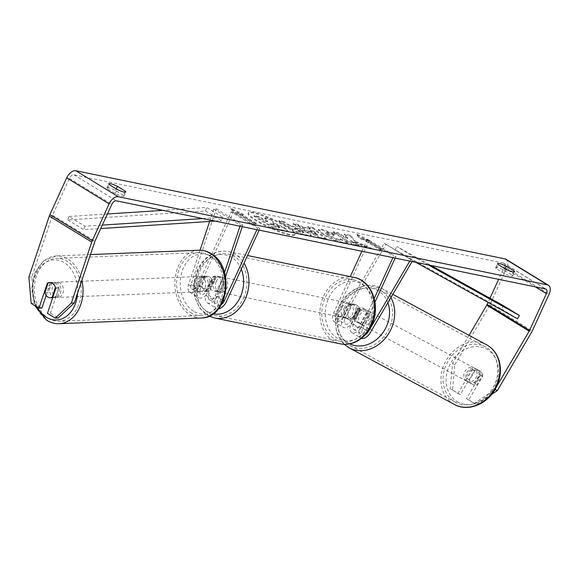 <?xml version="1.0" encoding="UTF-8"?>
<svg xmlns="http://www.w3.org/2000/svg" width="578" height="578" viewBox="0 0 578 578"><rect width="100%" height="100%" fill="white"/><g stroke="black" fill="none" stroke-linecap="round" stroke-linejoin="round"><path stroke-width="0.43" stroke-dasharray="2.89 2.17" d="M366.524 313.84A7.622 6.213 -61.6 0 0 363.829 308.616A7.622 6.213 -61.6 0 0 363.591 308.471A7.622 6.213 -61.6 0 0 358.042 308.638L350.781 320.992A5.332 3.085 -58.5 0 1 345.283 324.077A5.332 3.085 -58.5 0 1 344.921 318.883L351.178 305.22A7.622 6.091 101.6 0 1 355.08 304.454A7.622 6.091 101.6 0 1 359.668 310.415L353.411 324.077A5.332 3.085 121.5 0 0 353.765 329.272A5.332 3.085 121.5 0 0 359.263 326.194L366.524 313.84L368.468 314.887A7.622 6.213 -61.6 0 0 365.766 309.656A7.622 6.213 -61.6 0 0 365.527 309.519A7.622 6.213 -61.6 0 0 359.978 309.685L352.717 322.04A9.147 5.281 -58.5 0 1 343.289 327.329A9.147 5.281 -58.5 0 1 342.682 318.42L348.931 304.758A7.622 6.091 101.6 0 1 352.833 303.992A7.622 6.091 101.6 0 1 357.421 309.96L351.164 323.622A9.147 5.281 121.5 0 0 351.778 332.523A9.147 5.281 121.5 0 0 361.207 327.242L368.468 314.887M361.431 338.34A9.147 5.281 -58.5 0 1 360.795 338.043A9.147 5.281 -58.5 0 1 360.181 329.142L374.219 298.479M365.397 334.633A5.332 3.085 -58.5 0 1 362.782 334.799A5.332 3.085 -58.5 0 1 362.428 329.605L374.97 302.207M361.886 251.249L367.131 239.812L369.371 240.267L335.912 313.363A5.332 3.085 -58.5 0 0 336.266 318.557A5.332 3.085 -58.5 0 0 341.764 315.472L384.175 243.309L386.118 244.357L343.708 316.52A9.147 5.281 -58.5 0 1 334.279 321.809A9.147 5.281 -58.5 0 1 333.665 312.9L350.268 276.631M395.164 258.091L395.887 256.509L393.647 256.047L392.924 257.629M369.371 240.267L395.887 256.509M367.131 239.812L393.647 256.047M386.118 244.357L412.634 260.599L412.063 261.559M384.175 243.309L412.634 260.599M410.691 259.551L409.788 261.09M359.668 310.415L357.421 309.96M351.178 305.22L348.931 304.758M358.042 308.638L359.978 309.685M468.447 382.152A7.622 6.315 -61.7 0 0 468.693 382.296A7.622 6.315 -61.7 0 0 477.782 378.727A7.622 6.315 -61.7 0 0 476.164 369.017A7.622 6.315 -61.7 0 0 475.911 368.872A7.622 6.315 -61.7 0 0 466.829 372.442A7.622 6.315 -61.7 0 0 468.447 382.152M482.594 375.223A7.622 6.315 -61.7 0 0 479.921 371.04A7.622 6.315 -61.7 0 0 479.668 370.895A7.622 6.315 -61.7 0 0 475.044 370.606L469.531 379.992A7.622 6.315 -61.7 0 0 472.204 384.175A7.622 6.315 -61.7 0 0 472.45 384.312A7.622 6.315 -61.7 0 0 477.081 384.601L482.594 375.223L479.964 373.807A7.622 6.315 -61.7 0 1 474.451 383.185L477.081 384.601M356.113 321.744A7.622 6.315 -61.7 0 0 356.359 321.888A7.622 6.315 -61.7 0 0 360.983 322.177L363.237 323.391A7.622 6.315 -61.7 0 0 368.75 314.006L366.495 312.799A7.622 6.315 -61.7 0 0 363.829 308.616A7.622 6.315 -61.7 0 0 363.576 308.471A7.622 6.315 -61.7 0 0 358.952 308.182L361.207 309.396A7.622 6.315 -61.7 0 0 355.694 318.774L353.44 317.56A7.622 6.315 -61.7 0 0 356.113 321.744M359.494 323.564A7.622 6.315 -61.7 0 0 359.74 323.709A7.622 6.315 -61.7 0 0 368.829 320.14A7.622 6.315 -61.7 0 0 367.211 310.429A7.622 6.315 -61.7 0 0 366.958 310.285A7.622 6.315 -61.7 0 0 357.876 313.854A7.622 6.315 -61.7 0 0 359.494 323.564M366.495 312.799L360.983 322.177M353.44 317.56L358.952 308.182M469.531 379.992L466.901 378.576A7.622 6.315 -61.7 0 1 472.414 369.197L475.044 370.606M472.414 369.197L466.901 378.576M474.451 383.185L479.964 373.807M363.237 323.391L368.75 314.006M361.207 309.396L355.694 318.774M361.373 324.576A7.622 6.315 -61.7 0 0 361.618 324.72A7.622 6.315 -61.7 0 0 370.708 321.151A7.622 6.315 -61.7 0 0 369.089 311.441A7.622 6.315 -61.7 0 0 368.836 311.296A7.622 6.315 -61.7 0 0 359.754 314.865A7.622 6.315 -61.7 0 0 361.373 324.576M466.569 381.14A7.622 6.315 -61.7 0 0 466.814 381.285A7.622 6.315 -61.7 0 0 475.904 377.716A7.622 6.315 -61.7 0 0 474.285 368.005A7.622 6.315 -61.7 0 0 474.032 367.861A7.622 6.315 -61.7 0 0 464.95 371.43A7.622 6.315 -61.7 0 0 466.569 381.14M486.365 347.45A31.472 26.075 -61.7 0 0 485.332 346.858A31.472 26.075 -61.7 0 0 447.805 361.59A31.472 26.075 -61.7 0 0 454.489 401.696A31.472 26.075 -61.7 0 0 455.522 402.288A31.472 26.075 -61.7 0 0 493.048 387.556A31.472 26.075 -61.7 0 0 486.365 347.45M381.169 290.886A31.472 26.075 -61.7 0 0 380.136 290.293A31.472 26.075 -61.7 0 0 342.61 305.025A31.472 26.075 -61.7 0 0 349.293 345.131A31.472 26.075 -61.7 0 0 350.326 345.723A31.472 26.075 -61.7 0 0 387.845 330.992A31.472 26.075 -61.7 0 0 381.169 290.886M289.325 234.993A25.699 4.292 -155.4 0 1 262.542 224.452A25.699 4.292 -155.4 0 1 248.07 213.34A25.699 4.292 -155.4 0 1 253.554 213.087A25.699 4.292 -155.4 0 1 280.337 223.628A25.699 4.292 -155.4 0 1 294.809 234.74A25.699 4.292 -155.4 0 1 289.325 234.993M289.636 234.314A25.699 4.292 -155.4 0 1 262.853 223.773A25.699 4.292 -155.4 0 1 248.381 212.661A25.699 4.292 -155.4 0 1 253.865 212.401A25.699 4.292 -155.4 0 1 280.648 222.942A25.699 4.292 -155.4 0 1 295.12 234.054A25.699 4.292 -155.4 0 1 289.636 234.314M512.115 275.063A7.622 1.272 -155.4 0 1 512.693 275.988A7.622 1.272 -155.4 0 1 511.068 276.067A7.622 1.272 -155.4 0 1 504.038 273.401L496.227 268.626A7.622 1.272 -155.4 0 1 495.657 267.701A7.622 1.272 -155.4 0 1 504.312 270.287L512.115 275.063L513.488 272.065M123.331 195.205L115.528 190.429A7.622 1.272 24.6 0 0 106.872 187.843A7.622 1.272 24.6 0 0 107.45 188.768L115.253 193.551A7.622 1.272 24.6 0 0 122.283 196.209A7.622 1.272 24.6 0 0 123.909 196.137A7.622 1.272 24.6 0 0 123.331 195.205L124.711 192.207M46.161 295.409L50.228 283.227L48.025 283.35M50.228 283.227A7.622 5.773 86.8 0 1 52.663 282.346A7.622 5.773 86.8 0 1 55.394 283.068A7.622 5.773 86.8 0 1 58.718 288.422L50.431 313.218L47.454 313.384M355.21 241.922L371.134 248.901L365.231 247.695L350.441 241.149L359.054 246.423L354.076 245.397L332.863 232.407L337.834 233.433L343.325 236.792L347.537 238.627L344.17 234.733L350.152 235.961L355.21 241.922L355.528 241.236L371.444 248.222L371.134 248.901M310.068 229.256L303.11 227.833L298.082 225.268L292.945 224.206L321.773 238.772L326.541 239.754L312.908 228.31L307.604 227.219L310.068 229.256L310.379 228.577L303.421 227.147L303.11 227.833M31.183 303.421L34.16 303.255L31.877 276.963L52.273 215.912A4.573 2.644 -58.5 0 1 52.555 215.189L69.403 178.392A4.573 2.644 -58.5 0 1 73.977 174.845L503.163 263.004A4.573 2.644 -58.5 0 1 503.676 263.2A4.573 2.644 -58.5 0 1 503.98 267.657L498.626 279.34M368.721 240.78L356.409 234.892L360.636 239.126L363.331 239.675L379.24 249.421L381.935 249.971L366.026 240.231L368.721 240.78L369.031 240.101L356.727 234.206L356.409 234.892M237.63 213.86L234.935 213.304L230.709 209.07L243.013 214.965L240.318 214.409L256.235 224.156L253.54 223.599L237.63 213.86L237.941 213.174L253.85 222.92L253.54 223.599M307.612 232.818L292.186 226.518L289.73 226.012L283.668 222.306L278.69 221.28L299.903 234.271L307.597 235.853L311.043 235.875L307.612 232.818L307.922 232.139L292.504 225.839L290.04 225.333L289.73 226.012M334.33 234.487L321.592 229.921L318.146 230.051L323.362 234.776C330.565 239.01 337.393 241.907 343.859 243.475L347.465 243.425L347.053 242.326L339.878 239.465L340.088 240.116L340.196 238.779L339.878 239.465C340.507 240.238 340.023 240.477 338.441 240.181L328.55 235.867L325.609 233.295L327.105 233.237L333.737 235.651L334.64 233.801L321.903 229.235L318.456 229.372L323.673 234.09C330.876 238.324 337.711 241.228 344.17 242.789L347.783 242.738L347.364 241.647L347.053 242.326M457.942 393.466L471.836 369.826A7.622 6.213 118.4 0 1 477.385 369.66A7.622 6.213 118.4 0 1 480.325 375.021L466.432 398.661L468.758 399.918L482.652 376.278A7.622 6.213 -61.6 0 0 479.711 370.917A7.622 6.213 -61.6 0 0 474.162 371.083L460.269 394.723L452.487 389.955L454.879 364.631L452.552 363.374L450.161 388.698L460.269 394.723M506.061 259.305A9.147 5.281 -58.5 0 1 506.675 268.206L489.826 305.003A9.147 5.281 -58.5 0 1 489.089 306.412L454.879 364.631M491.495 394.55L476.539 404.687L474.213 403.43L495.064 389.406M468.758 399.918L476.539 404.687M466.432 398.661L474.213 403.43M450.161 388.698L452.487 389.955M496.358 387.007L494.978 389.355M469.033 335.327L452.552 363.374M50.431 313.218L58.219 317.987M31.877 276.963L28.9 277.129M489.985 298.226L488.063 302.424M34.16 303.255L41.948 308.023M58.718 288.422L55.734 288.588A7.622 5.773 -93.2 0 0 54.137 284.824A7.622 5.672 -92.3 0 0 52.453 283.234A7.622 5.672 -92.3 0 0 49.845 282.512A7.622 5.672 -92.3 0 0 49.78 282.512M115.528 190.429L116.229 188.898M107.45 188.768L109.321 184.671M115.253 193.551L117.132 189.447M480.325 375.021L482.652 376.278M471.836 369.826L474.162 371.083M504.312 270.287L505.013 268.756M496.227 268.626L498.106 264.529M504.038 273.401L505.909 269.305M283.87 228.115L273.582 223.325L270.461 219.662L264.702 218.484L267.513 221.677L265.331 221.23L258.893 217.292L253.908 216.266L275.164 229.285L283.675 231.034C286.356 231.568 287.541 231.496 287.23 230.824L283.87 228.115L284.181 227.436L273.893 222.638L270.771 218.983L270.461 219.662M264.702 218.484L265.013 217.798L267.831 220.998L265.642 220.55L259.204 216.606L254.219 215.58L275.475 228.599L283.986 230.347C286.674 230.882 287.858 230.81 287.541 230.138L287.237 231.106L287.541 230.138L284.181 227.436M275.475 228.599L275.164 229.285M254.219 215.58L253.908 216.266M259.204 216.606L258.893 217.292M265.642 220.55L265.331 221.23M267.831 220.998L267.513 221.677M265.013 217.798L270.771 218.983M273.893 222.638L273.582 223.325M356.727 234.206L360.954 238.439L360.636 239.126M360.954 238.439L363.641 238.996L363.331 239.675M363.641 238.996L379.551 248.735L379.24 249.421M366.026 240.231L366.336 239.545L382.246 249.291L379.551 248.735M382.246 249.291L381.935 249.971M366.336 239.545L369.031 240.101M253.85 222.92L256.545 223.469L256.235 224.156M237.941 213.174L235.246 212.625L231.019 208.391L243.331 214.279L240.636 213.73L256.545 223.469M240.636 213.73L240.318 214.409M243.331 214.279L243.013 214.965M231.019 208.391L230.709 209.07M235.246 212.625L234.935 213.304M309.187 230.925L313.189 231.749L317.192 235.015L309.187 230.925L309.497 230.246L313.5 231.07L313.189 231.749M313.5 231.07L317.503 234.328L317.192 235.015M303.421 227.147L298.393 224.582L298.082 225.268M298.393 224.582L293.256 223.527L292.945 224.206M293.256 223.527L322.091 238.093L321.773 238.772M322.091 238.093L326.852 239.068L326.541 239.754M326.852 239.068L313.218 227.624L312.908 228.31M313.218 227.624L307.915 226.54L307.604 227.219M307.915 226.54L310.379 228.577M317.503 234.328L309.497 230.246M302.359 231.634L303.66 232.775L299.939 232.269L294.332 228.837L302.359 231.634L302.67 230.947L303.977 232.096L300.249 231.59L299.939 232.269M300.249 231.59L294.643 228.151L294.332 228.837M294.643 228.151L302.67 230.947M290.04 225.333L283.979 221.62L283.668 222.306M283.979 221.62L279.001 220.601L278.69 221.28M279.001 220.601L300.213 233.591L299.903 234.271M300.213 233.591L307.908 235.174L311.354 235.195L307.922 232.139M371.444 248.222L365.549 247.008L350.759 240.47L359.364 245.737L354.386 244.718L333.174 231.727L338.152 232.746L343.635 236.106L347.848 237.948L344.488 234.047L350.463 235.275L355.528 241.236M350.463 235.275L350.152 235.961M344.488 234.047L344.17 234.733M347.848 237.948L347.537 238.627M343.635 236.106L343.325 236.792M338.152 232.746L337.834 233.433M333.174 231.727L332.863 232.407M354.386 244.718L354.076 245.397M359.364 245.737L359.054 246.423M350.759 240.47L350.441 241.149M365.549 247.008L365.231 247.695M347.364 241.647L340.196 238.779C340.818 239.552 340.341 239.791 338.751 239.494L328.803 235.145L325.92 232.609L327.423 232.551L334.048 234.964L333.737 235.651M334.048 234.964L334.64 233.801M278.43 226.829L279.651 227.884L275.049 227.183L269.948 224.062L273.235 224.734L278.43 226.829L278.806 226.179L279.962 227.205L275.359 226.497L270.258 223.375L273.553 224.047L278.748 226.143M270.258 223.375L269.948 224.062M275.359 226.497L275.049 227.183M204.359 277.072L200.031 290.033A5.332 3.085 121.5 0 0 200.725 294.383A5.332 3.085 121.5 0 0 206.649 290.481L212.906 276.819A7.622 6.091 101.6 0 1 216.808 276.053A7.622 6.091 101.6 0 1 221.388 282.013L215.139 295.676A5.332 3.085 -58.5 0 1 209.207 299.585A5.332 3.085 -58.5 0 1 208.521 295.228L212.849 282.274A7.622 5.773 -93.2 0 0 209.525 276.92A7.622 5.773 -93.2 0 0 206.794 276.197A7.622 5.773 -93.2 0 0 204.359 277.072L201.881 277.216L197.553 290.17A9.147 5.281 121.5 0 0 198.731 297.634A9.147 5.281 121.5 0 0 208.896 290.944L215.153 277.281A7.622 6.091 101.6 0 1 219.048 276.515A7.622 6.091 101.6 0 1 223.635 282.476L217.379 296.138A9.147 5.281 -58.5 0 1 207.22 302.829A9.147 5.281 -58.5 0 1 206.035 295.365L210.363 282.411A7.622 5.773 -93.2 0 0 207.04 277.057A7.622 5.773 -93.2 0 0 204.316 276.335A7.622 5.773 -93.2 0 0 201.881 277.216M224.553 272.433L215.052 300.885A9.147 5.281 121.5 0 0 216.23 308.356A9.147 5.281 121.5 0 0 218.506 308.796M225.579 276.66L217.53 300.748A5.332 3.085 121.5 0 0 218.224 305.105A5.332 3.085 121.5 0 0 221.331 304.649M209.641 221.461L213.809 208.969L216.295 208.831L191.015 284.513A5.332 3.085 121.5 0 0 191.708 288.863A5.332 3.085 121.5 0 0 197.633 284.961L231.099 211.866L257.615 228.108L256.892 229.683M200.039 250.202L188.536 284.651A9.147 5.281 121.5 0 0 189.714 292.114A9.147 5.281 121.5 0 0 199.88 285.424L233.346 212.328L259.862 228.57L257.615 228.108M259.139 230.145L259.862 228.57M233.346 212.328L231.099 211.866M213.809 208.969L240.332 225.203L239.993 226.215M216.295 208.831L242.811 225.066L240.332 225.203M242.811 225.066L242.269 226.684M221.388 282.013L223.635 282.476M212.906 276.819L215.153 277.281M212.849 282.274L210.363 282.411M214.012 281.096A7.622 6.091 -78.4 0 0 217.776 291.811A7.622 6.091 -78.4 0 0 224.618 287.598A7.622 6.091 -78.4 0 0 220.847 276.884A7.622 6.091 -78.4 0 0 214.012 281.096M216.75 290.669L219.445 291.225A7.622 6.091 -78.4 0 0 223.267 287.317A7.622 6.091 -78.4 0 0 223.91 281.464L221.215 280.915A7.622 6.091 -78.4 0 0 216.808 276.053A7.622 6.091 -78.4 0 0 213.795 276.363L209.323 286.124A7.622 6.091 -78.4 0 0 213.737 290.98A7.622 6.091 -78.4 0 0 216.75 290.669L221.215 280.915M209.323 286.124L212.018 286.674A7.622 6.091 -78.4 0 1 212.661 280.821A7.622 6.091 -78.4 0 1 216.483 276.92L213.795 276.363M347.602 314.526A7.622 6.091 -78.4 0 0 352.009 319.381A7.622 6.091 -78.4 0 0 355.022 319.07L352.327 318.514A7.622 6.091 -78.4 0 0 356.156 314.613A7.622 6.091 -78.4 0 0 356.799 308.76L359.494 309.317A7.622 6.091 -78.4 0 0 355.08 304.454A7.622 6.091 -78.4 0 0 352.067 304.765L347.602 314.526L344.907 313.97A7.622 6.091 -78.4 0 1 345.55 308.117A7.622 6.091 -78.4 0 1 349.372 304.216L352.067 304.765M344.199 307.843A7.622 6.091 -78.4 0 0 347.97 318.55A7.622 6.091 -78.4 0 0 354.805 314.338A7.622 6.091 -78.4 0 0 351.041 303.623A7.622 6.091 -78.4 0 0 344.199 307.843M355.022 319.07L359.494 309.317M216.483 276.92L212.018 286.674M219.445 291.225L223.91 281.464M352.327 318.514L356.799 308.76M349.372 304.216L344.907 313.97M341.959 307.38A7.622 6.091 -78.4 0 0 345.723 318.095A7.622 6.091 -78.4 0 0 352.566 313.876A7.622 6.091 -78.4 0 0 348.794 303.161A7.622 6.091 -78.4 0 0 341.959 307.38M216.251 281.558A7.622 6.091 -78.4 0 0 220.023 292.273A7.622 6.091 -78.4 0 0 226.858 288.054A7.622 6.091 -78.4 0 0 223.086 277.346A7.622 6.091 -78.4 0 0 216.251 281.558M243.461 298.219A31.472 25.143 -78.4 0 0 227.891 253.98A31.472 25.143 -78.4 0 0 199.656 271.393A31.472 25.143 -78.4 0 0 215.226 315.631A31.472 25.143 -78.4 0 0 243.461 298.219M369.161 324.041A31.472 25.143 -78.4 0 0 353.591 279.803A31.472 25.143 -78.4 0 0 325.356 297.215A31.472 25.143 -78.4 0 0 340.926 341.454A31.472 25.143 -78.4 0 0 369.161 324.041M57.54 283.032A7.622 5.672 -92.3 0 0 54.932 282.302A7.622 5.672 -92.3 0 0 49.65 288.364A7.622 5.672 -92.3 0 0 52.938 296.803A7.622 5.672 -92.3 0 0 55.546 297.533A7.622 5.672 -92.3 0 0 60.82 291.471A7.622 5.672 -92.3 0 0 57.54 283.032M44.882 292.764L48.436 292.62A7.622 5.672 -92.3 0 1 51.724 282.786L48.162 282.924M201.946 286.45A7.622 5.672 -92.3 0 0 204.923 290.691A7.622 5.672 -92.3 0 0 207.531 291.42A7.622 5.672 -92.3 0 0 209.214 291.001L206.165 291.124A7.622 5.672 -92.3 0 0 209.446 281.284L212.494 281.161A7.622 5.672 -92.3 0 0 209.525 276.92A7.622 5.672 -92.3 0 0 206.917 276.19A7.622 5.672 -92.3 0 0 205.233 276.609L202.184 276.732A7.622 5.672 -92.3 0 0 198.897 286.572L201.946 286.45L205.233 276.609M204.952 277.1A7.622 5.672 -92.3 0 0 202.343 276.378A7.622 5.672 -92.3 0 0 197.062 282.432A7.622 5.672 -92.3 0 0 200.349 290.879A7.622 5.672 -92.3 0 0 202.957 291.601A7.622 5.672 -92.3 0 0 208.232 285.546A7.622 5.672 -92.3 0 0 204.952 277.1M212.494 281.161L209.214 291.001M55.466 287.483L58.985 287.338A7.622 5.672 -92.3 0 1 55.705 297.179L52.829 297.287M51.724 282.786L48.436 292.62M55.705 297.179L58.985 287.338M206.165 291.124L209.446 281.284M202.184 276.732L198.897 286.572M202.408 277.202A7.622 5.672 -92.3 0 0 199.8 276.479A7.622 5.672 -92.3 0 0 194.526 282.534A7.622 5.672 -92.3 0 0 197.806 290.98A7.622 5.672 -92.3 0 0 200.414 291.702A7.622 5.672 -92.3 0 0 205.689 285.648A7.622 5.672 -92.3 0 0 202.408 277.202M60.076 282.931A7.622 5.672 -92.3 0 0 57.475 282.201A7.622 5.672 -92.3 0 0 52.193 288.263A7.622 5.672 -92.3 0 0 55.481 296.702A7.622 5.672 -92.3 0 0 58.082 297.432A7.622 5.672 -92.3 0 0 63.363 291.37A7.622 5.672 -92.3 0 0 60.076 282.931M48.277 318.261A31.472 23.431 -92.3 0 0 59.043 321.26A31.472 23.431 -92.3 0 0 80.841 296.239A31.472 23.431 -92.3 0 0 67.279 261.372A31.472 23.431 -92.3 0 0 56.514 258.373A31.472 23.431 -92.3 0 0 34.723 283.393A31.472 23.431 -92.3 0 0 48.277 318.261M190.603 312.539A31.472 23.431 -92.3 0 0 201.368 315.537A31.472 23.431 -92.3 0 0 223.166 290.517A31.472 23.431 -92.3 0 0 209.604 255.649A31.472 23.431 -92.3 0 0 198.839 252.644A31.472 23.431 -92.3 0 0 177.049 277.664A31.472 23.431 -92.3 0 0 190.603 312.539M107.436 213.968L68.941 216.483L84.85 226.222L102.349 225.08M202.661 218.549L222.609 217.249L206.693 207.502L162.815 210.363M68.941 216.483L67.807 219.922L205.566 210.948L221.475 220.688L222.609 217.249M205.566 210.948L206.693 207.502M67.807 219.922L83.716 229.668L100.76 228.556M215.11 221.107L221.475 220.688M84.85 226.222L83.716 229.668M428.298 264.89L412.865 256.329L396.956 246.582L430.899 265.425M503.517 305.74L501.574 309.02L395.012 249.862L410.922 259.601L412.865 256.329M395.012 249.862L396.956 246.582M415.842 262.333L410.922 259.601M501.574 309.02L517.483 318.76M361.207 327.242L370.223 332.762M351.164 323.622L360.181 329.142M359.263 326.194L367.933 331.497M353.411 324.077L362.428 329.605M335.912 313.363L344.921 318.883M333.665 312.9L342.682 318.42M343.708 316.52L352.717 322.04M341.764 315.472L350.781 320.992M454.366 404.441A33.907 28.098 118.3 0 1 453.253 403.798A33.907 28.098 118.3 0 1 446.057 360.585A33.907 28.098 118.3 0 1 486.488 344.712L486.77 344.864M457.061 401.522A30.099 24.941 -61.7 0 0 493.598 388.597A30.099 24.941 -61.7 0 0 487.55 349.647A30.099 24.941 -61.7 0 0 451.013 362.572A30.099 24.941 -61.7 0 0 457.061 401.522M390.873 297.619A33.907 28.098 -61.7 0 0 382.405 288.783A33.907 28.098 -61.7 0 0 381.285 288.14A33.907 28.098 -61.7 0 0 340.854 304.021A33.907 28.098 -61.7 0 0 348.057 347.234M349.769 343.852A30.099 24.941 118.3 0 1 348.108 342.935A30.099 24.941 118.3 0 1 342.06 303.985A30.099 24.941 118.3 0 1 378.597 291.059A30.099 24.941 118.3 0 1 387.874 302.72M73.977 174.845L116.402 200.826M503.163 263.004L545.589 288.986M489.089 306.412L531.522 332.393M503.98 267.657L535.387 286.89M69.403 178.392L111.829 204.374M52.555 215.189L94.98 241.171M52.273 215.912L94.698 241.893M506.675 268.206L549.1 294.188M489.826 305.003L532.251 330.992M284.123 227.4L283.812 228.079M283.986 230.347L283.675 231.034M302.583 232.067L302.272 232.746M297.005 228.635L296.695 229.321M302.612 230.911L302.301 231.597M307.857 232.103L307.547 232.782M292.504 225.839L292.186 226.518M307.908 235.174L307.597 235.853M321.903 229.235L321.592 229.921M323.608 234.054L323.297 234.74M323.673 234.09L323.362 234.776M344.17 242.789L343.859 243.475M338.751 239.494L338.441 240.181M328.86 235.181L328.55 235.867M328.803 235.145L328.492 235.831M327.423 232.551L327.105 233.237M278.806 226.179L278.495 226.865M273.553 224.047L273.235 224.734M278.625 227.168L278.314 227.855M206.035 295.365L215.052 300.885M217.379 296.138L226.395 301.658M215.139 295.676L223.281 300.668M208.521 295.228L217.53 300.748M197.633 284.961L206.649 290.481M199.88 285.424L208.896 290.944M188.536 284.651L197.553 290.17M191.015 284.513L200.031 290.033M214.734 318.023A33.907 27.087 101.6 0 1 197.958 270.352A33.907 27.087 101.6 0 1 228.382 251.596A33.907 27.087 101.6 0 1 244.024 263.163M241.272 269.167A30.099 24.045 -78.4 0 0 220.391 254.501A30.099 24.045 -78.4 0 0 198.362 271.516A30.099 24.045 -78.4 0 0 213.224 313.825M354.083 277.411A33.907 27.087 -78.4 0 0 323.658 296.174A33.907 27.087 -78.4 0 0 340.435 343.845M370.455 323.918A30.099 24.045 101.6 0 1 337.155 338.072A30.099 24.045 101.6 0 1 328.557 298.262A30.099 24.045 101.6 0 1 361.857 284.109A30.099 24.045 101.6 0 1 370.455 323.918M59.144 323.694A33.907 25.244 87.7 0 1 47.541 320.465A33.907 25.244 87.7 0 1 32.932 282.895A33.907 25.244 87.7 0 1 56.413 255.938A33.907 25.244 87.7 0 1 68.016 259.168A33.907 25.244 87.7 0 1 81.859 280.344M77.582 293.14A30.099 22.405 -92.3 0 0 64.324 262.715A30.099 22.405 -92.3 0 0 37.787 270.468A30.099 22.405 -92.3 0 0 37.122 307.055M198.745 250.209A33.907 25.244 -92.3 0 0 175.264 277.165A33.907 25.244 -92.3 0 0 189.873 314.743A33.907 25.244 -92.3 0 0 201.469 317.972M193.558 311.195A30.099 22.405 87.7 0 1 182.149 271.14A30.099 22.405 87.7 0 1 211.736 256.784A30.099 22.405 87.7 0 1 223.144 296.839A30.099 22.405 87.7 0 1 193.558 311.195M351.778 332.523L360.795 338.043M353.765 329.272L362.782 334.799M334.279 321.809L343.289 327.329M336.266 318.557L345.283 324.077M351.041 303.623L352.833 303.992M363.591 308.471L365.527 309.519M468.693 382.296L472.45 384.312M356.359 321.888L359.74 323.709M363.576 308.471L366.958 310.285M475.911 368.872L479.668 370.895M344.148 344.293L336.36 331.187L335.428 318.796L339.626 304.931L346.8 295.12L355.34 288.783L366.409 285.33L381.285 288.14L392.802 294.339M361.618 324.72L466.814 381.285M380.136 290.293L485.332 346.858M350.326 345.723L455.522 402.288M368.836 311.296L474.032 367.861M248.381 212.661L248.07 213.34M512.693 275.988L514.572 271.891M123.909 196.137L125.787 192.033M52.663 282.346L49.686 282.519M503.676 263.2L546.102 289.188M106.872 187.843L108.743 183.739M477.385 369.66L479.711 370.917M495.657 267.701L497.528 263.597M295.12 234.054L294.809 234.74M303.66 232.775L303.977 232.096M311.043 235.875L311.354 235.195M318.146 230.051L318.456 229.372M347.465 243.425L347.783 242.738M325.609 233.295L325.92 232.609M279.962 227.205L279.651 227.884M206.794 276.197L204.316 276.335M207.22 302.829L216.23 308.356M209.207 299.585L218.224 305.105M189.714 292.114L198.731 297.634M191.708 288.863L200.725 294.383M220.847 276.884L219.048 276.515M209.207 316.137L200.067 308.507L194.613 297.02L193.608 283.603L197.141 270.396C201.173 261.827 207.09 255.96 214.9 252.781C219.373 251.09 223.859 250.693 228.382 251.596L247.521 255.527M217.776 291.811L213.737 290.98M352.009 319.381L347.97 318.55M345.723 318.095L220.023 292.273M353.591 279.803L227.891 253.98M340.926 341.454L215.226 315.631M348.794 303.161L223.086 277.346M90.464 254.566L56.413 255.938L43.596 260.88L34.68 273.076L31.544 289.303L34.825 305.646M54.932 282.302L49.845 282.512M206.917 276.19L202.343 276.378M207.531 291.42L202.957 291.601M55.546 297.533L52.714 297.648M199.8 276.479L57.475 282.201M201.368 315.537L59.043 321.26M198.839 252.644L56.514 258.373M200.414 291.702L58.082 297.432"/><path stroke-width="0.87" d="M412.063 261.559L370.223 332.762A9.147 5.281 -58.5 0 1 361.431 338.34M409.788 261.09L368.28 331.714A5.332 3.085 -58.5 0 1 365.397 334.633M374.97 302.207L395.164 258.091M374.219 298.479L392.924 257.629M350.268 276.631L361.886 251.249M513.488 272.065L513.994 270.966A7.622 1.272 -155.4 0 1 514.572 271.891A7.622 1.272 -155.4 0 1 512.946 271.971A7.622 1.272 -155.4 0 1 505.909 269.305L498.106 264.529A7.622 1.272 -155.4 0 1 497.528 263.597A7.622 1.272 -155.4 0 1 506.191 266.183L513.994 270.966M124.711 192.207L125.209 191.108L117.406 186.326A7.622 1.272 24.6 0 0 108.743 183.739A7.622 1.272 24.6 0 0 109.321 184.671L117.132 189.447A7.622 1.272 24.6 0 0 124.162 192.113A7.622 1.272 24.6 0 0 125.787 192.033A7.622 1.272 24.6 0 0 125.209 191.108M48.025 283.35L47.252 283.393L38.972 308.19L41.948 308.023L46.161 295.409M49.78 282.512A7.622 5.672 -92.3 0 0 48.162 282.924L44.882 292.764A7.622 5.672 -92.3 0 0 47.851 297.013A7.622 5.672 -92.3 0 0 50.459 297.735A7.622 5.672 -92.3 0 0 52.143 297.316L55.43 287.483A7.622 5.672 -92.3 0 0 54.137 284.824A7.622 5.773 -93.2 0 0 52.417 283.234A7.622 5.773 -93.2 0 0 49.686 282.519A7.622 5.773 -93.2 0 0 47.252 283.393M74.302 302.951L58.219 317.987L55.242 318.153L71.325 303.118L74.302 302.951L94.698 241.893A4.573 2.644 -58.5 0 1 94.98 241.171L111.829 204.374A4.573 2.644 -58.5 0 1 116.402 200.826L545.589 288.986A4.573 2.644 -58.5 0 1 546.102 289.188A4.573 2.644 -58.5 0 1 546.405 293.638L529.556 330.435A4.573 2.644 -58.5 0 1 529.195 331.136L496.358 387.007M71.325 303.118L91.721 242.059A9.147 5.281 -58.5 0 1 92.292 240.621L109.134 203.824A9.147 5.281 -58.5 0 1 118.28 196.73L547.467 284.889A9.147 5.281 -58.5 0 1 548.486 285.286A9.147 5.281 -58.5 0 1 549.1 294.188L532.251 330.992A9.147 5.281 -58.5 0 1 531.522 332.393L497.304 390.612L491.495 394.55M38.972 308.19L31.183 303.421L28.9 277.129L49.289 216.078A9.147 5.281 -58.5 0 1 49.86 214.64L66.708 177.836A9.147 5.281 -58.5 0 1 75.848 170.748L505.042 258.901A9.147 5.281 -58.5 0 1 506.061 259.305L548.486 285.286M488.063 302.424L487.131 304.454A4.573 2.644 -58.5 0 1 486.763 305.155L469.033 335.327M55.734 288.588L47.454 313.384L55.242 318.153M498.626 279.34L489.985 298.226M495.064 389.406L497.304 390.612M116.229 188.898L117.406 186.326M505.013 268.756L506.191 266.183M218.506 308.796A9.147 5.281 121.5 0 0 226.395 301.658L259.139 230.145M221.331 304.649A5.332 3.085 121.5 0 0 224.148 301.203L256.892 229.683M209.641 221.461L200.039 250.202M239.993 226.215L224.553 272.433M242.269 226.684L225.579 276.66M52.829 297.287L52.143 297.316M102.349 225.08L202.661 218.549M107.436 213.968L162.815 210.363M100.76 228.556L215.11 221.107M430.899 265.425L503.517 305.74L519.427 315.487L428.298 264.89M519.427 315.487L517.483 318.76L415.842 262.333M487.601 345.348A33.907 28.098 118.3 0 1 494.797 388.56A33.907 28.098 118.3 0 1 454.366 404.441C468.158 412.324 488.078 403.906 496.032 387.65C500.418 378.93 501.502 370.18 499.291 361.394C497.326 354.379 493.453 349.04 487.659 345.384L486.488 344.712A33.907 28.098 118.3 0 1 487.601 345.348M348.057 347.234A33.907 28.098 -61.7 0 0 349.17 347.869A33.907 28.098 -61.7 0 0 385.468 338.007A33.907 28.098 -61.7 0 0 390.873 297.619M387.874 302.72A30.099 24.941 118.3 0 1 380.049 336.194A30.099 24.941 118.3 0 1 349.769 343.852M505.042 258.901L547.467 284.889M75.848 170.748L118.28 196.73M486.763 305.155L529.195 331.136M487.131 304.454L529.556 330.435M535.387 286.89L546.405 293.638M49.289 216.078L91.721 242.059M49.86 214.64L92.292 240.621M66.708 177.836L109.134 203.824M223.281 300.668L224.148 301.203M244.024 263.163A33.907 27.087 101.6 0 1 245.159 299.26A33.907 27.087 101.6 0 1 214.734 318.023L209.207 316.137M213.224 313.825A30.099 24.045 -78.4 0 0 240.26 297.179A30.099 24.045 -78.4 0 0 241.272 269.167M354.083 277.411C372.109 280.482 380.996 306.224 371.676 325.046C367.644 333.607 361.72 339.481 353.917 342.653C349.444 344.344 344.958 344.741 340.435 343.845A33.907 27.087 -78.4 0 0 370.859 325.082A33.907 27.087 -78.4 0 0 354.083 277.411L247.521 255.527M37.122 307.055A30.099 22.405 -92.3 0 0 46.153 317.12A30.099 22.405 -92.3 0 0 77.582 293.14M210.341 253.446A33.907 25.244 -92.3 0 0 198.745 250.209C203.145 250.064 207.3 251.213 211.216 253.655C235.376 266.971 228.491 318.24 201.469 317.972A33.907 25.244 -92.3 0 0 224.95 291.016A33.907 25.244 -92.3 0 0 210.341 253.446M81.859 280.344A33.907 25.244 87.7 0 1 59.144 323.694L201.469 317.972M454.366 404.441L349.17 347.869L344.148 344.293M392.802 294.339L486.488 344.712M340.435 343.845L214.734 318.023M34.825 305.646L46.666 320.248C50.582 322.69 54.744 323.839 59.144 323.694M198.745 250.209L90.464 254.566M52.714 297.648L50.459 297.735"/></g></svg>
